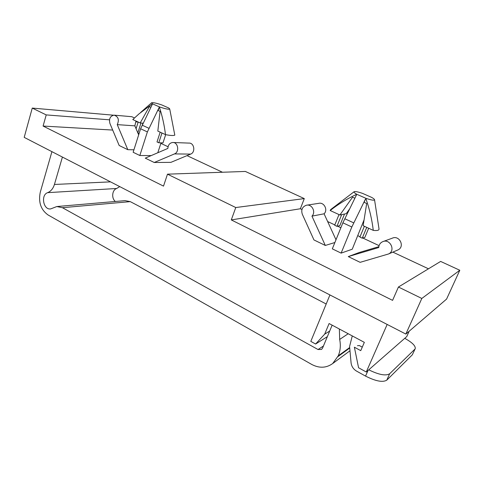 <?xml version="1.0" encoding="UTF-8"?>
<svg xmlns="http://www.w3.org/2000/svg" width="484" height="484" viewBox="0 0 484 484"><rect width="100%" height="100%" fill="white"/><g stroke="black" fill="none" stroke-linecap="round" stroke-linejoin="round"><path stroke-width="0.73" d="M356.654 194.217L365.995 198.349C371.512 200.194 374.356 200.636 374.537 199.692C374.38 199.172 373.442 198.416 371.712 197.424L362.558 193.388C358.009 191.839 355.202 191.277 354.143 191.694C353.641 192.094 354.482 192.934 356.654 194.217L355.74 194.756C346.502 199.124 337.983 204.375 330.173 210.516L330.693 209.566L354.088 191.737M365.995 198.349L366.158 199.372C369.631 209.481 372.002 219.815 373.279 230.378C377.357 230.832 379.268 230.311 379.002 228.817L374.543 199.753M364.071 219.881L352.243 249.218L341.123 253.12L332.314 248.849L342.872 222.815L356.424 195.058L355.74 194.756M341.123 253.12L351.832 226.984L365.462 199.069L364.119 202.336L366.69 203.486L363.139 225.707L373.279 230.378M330.173 210.516L339.895 214.993L352.564 197.188L354.875 198.216M365.462 199.069L366.158 199.372M364.882 237.341L362.244 238.188L359.902 237.087L364.379 226.276M366.745 227.365L362.244 238.188M151.196 155.594L139.834 155.515L147.384 131.92L159.085 107.569L158.141 110.515L160.083 111.38L157.826 131.091L165.498 134.625C164.354 125.429 162.394 116.487 159.611 107.805L159.526 106.94C165.849 109.033 169.237 109.674 169.696 108.876L168.734 107.999L161.759 104.925C156.326 103.092 152.956 102.366 151.655 102.747L152.46 103.806L139.071 113.825L132.791 119.554L140.185 122.96L149.387 106.613L150.905 107.291M165.498 134.625C170.398 135.593 173.502 135.762 174.803 135.127L169.709 108.918M157.796 152.75L160.972 143.016M151.722 104.308L152.242 104.538L140.602 128.768L133.142 152.272L139.834 155.515M159.526 106.94L152.46 103.806M159.085 107.569L159.611 107.805M140.959 123.021L137.819 132.937L139.089 133.53M143.216 123.19L140.185 122.96M329.931 294.944L310.801 341.377L315.604 344.027L324.685 334.135L329.096 323.536L364.343 342.357L360.749 350.646L354.373 347.197L358.577 367.761L366.261 372.002L387.164 324.443M327.365 336.628L315.604 344.027M366.261 372.002L406.748 336.58L409.155 331.225M348.28 256.593L360.132 262.334L388.585 253.955C396.075 250.549 389.874 238.104 382.535 241.752C380.17 242.92 378.911 244.85 378.76 247.536L348.28 256.593L359.152 252.527L378.833 246.665M398.423 287.024L440.634 261.427L459.8 270.26L421.818 298.459L398.423 287.024L392.584 300.364L231.285 219.917L300.358 208.755L301.943 209.493M327.632 221.539L334.831 224.909M337.548 226.185L340.875 227.746M357.833 235.69L360.048 236.73M363.133 238.176L379.063 245.642M392.869 252.116L428.473 268.801M334.88 242.532L325.302 245.448L311.956 216.136C316.209 212.065 311.871 203.71 306.33 205.24C302.288 206.795 300.939 209.778 302.294 214.2L313.965 239.949L325.302 245.448M133.929 149.798L127.812 149.689L119.185 145.502L109.922 123.462C108.821 118.743 110.219 115.972 114.127 115.15C118.356 116.644 119.397 119.802 117.249 124.63L127.812 149.689M173.181 142.508L189.008 143.095C194.253 142.72 195.705 152.309 190.678 154.093L170.9 162.358L154.233 162.497L145.26 158.147L167.863 148.419C168.129 144.861 169.757 142.889 172.752 142.49C178.13 142.102 179.643 152.061 174.482 153.912L154.233 162.497M167.488 174.167L235.775 207.539L304.297 198.597L245.37 171.445L167.488 174.167L163.513 186.116L43.088 126.058L112.699 130.063M160.857 143.367L168.057 146.743M187.012 155.624L222.471 172.243M459.8 270.26L446.587 299.082L405.846 334.069L24.2 137.371L32.259 108.083L46.222 114.908L43.088 126.058M113.413 115.192L32.259 108.083M136.046 121.883L138.182 122.047L135.962 121.024M138.182 122.047L136.077 128.732M304.297 198.597L300.358 208.755M405.846 334.069L421.818 298.459M235.775 207.539L231.285 219.917M46.222 114.908L109.487 119.82M397.328 250.198L398.029 249.895C405.247 246.61 399.288 234.716 392.209 238.219L383.322 241.462M335.993 239.78L324.092 213.801L311.956 216.136M324.092 213.801C328.212 209.887 324.026 201.876 318.66 203.353L307.031 205.137M135.962 121.012L134.848 125.846L117.249 124.63M114.46 115.18L131.811 116.704L134.498 117.975M134.848 125.846L137.837 132.876M137.873 132.961L138.672 134.842M329.695 331.056L324.685 334.135M149.03 128.345L142.236 125.205M147.384 131.92L140.602 128.768M165.679 134.661L162.981 142.919L158.794 142.768L161.971 133.003M160.18 132.174L157.01 141.933L158.794 142.768M142.907 123.166L142.314 125.053M342.872 222.815L351.832 226.984M353.786 222.894L344.814 218.756M349.617 208.949L346.241 213.668L344.511 214.031L339.816 225.623L336.961 226.331L334.686 225.26L338.994 214.575M344.511 214.031L339.895 214.993M341.686 214.618L336.961 226.331M51.921 151.661L40.281 192.215C38.254 202.191 40.844 209.772 48.049 214.957L311.817 364.488C319.343 368.403 326.301 368.088 332.689 363.544L338.262 355.819C340.385 350.712 340.851 345.249 339.671 339.435L339.363 329.017M352.273 335.914L349.581 346.453L351.069 362.788C351.529 366.412 353.362 369.183 356.575 371.119L365.553 376.098L368.04 370.448M412.289 354.851L415.236 348.655L412.289 354.851L386.783 380.152C382.784 382.584 375.711 381.229 365.553 376.098M414.891 349.139L389.65 373.769C385.784 376.098 378.821 374.779 368.76 369.818M415.236 348.655C415.677 345.897 412.186 342.454 404.751 338.328M357.44 345.685L359.358 345.57L362.268 347.137M332.151 325.163L322.556 348.129L321.527 349.442L318.042 349.533L62.424 207.697L56.809 206.541L50.711 208.9C43.379 210.274 40.499 194.961 47.656 192.656C50.88 191.319 53.137 188.591 54.426 184.464L62.412 157.064M326.198 304L130.263 201.628L125.066 200.642L57.493 206.48M115.38 201.477C111.241 198.337 112.07 189.909 116.668 188.488L119.73 186.606M190.678 154.093L174.482 153.912M349.726 348.032L337.923 356.617M349.684 347.536L338.262 355.819M348.196 333.736L339.671 339.435M386.783 380.152L389.65 373.769M323.445 346.006L318.042 349.533M130.263 201.628L62.424 207.697M116.668 188.488L47.656 192.656M110.527 181.863L54.426 184.464M368.675 228.254L364.851 237.438M151.619 102.777L140.614 112.476M398.029 249.895L388.585 253.955M349.974 350.779L332.689 363.544"/></g></svg>
